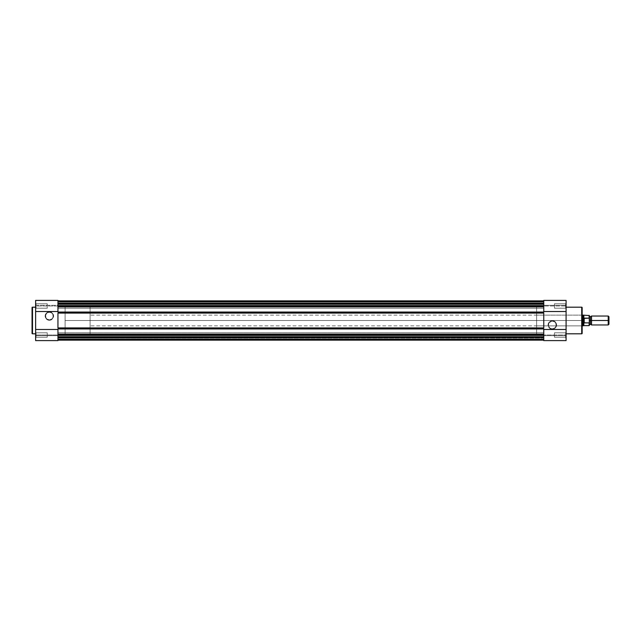 <?xml version="1.0" encoding="UTF-8"?>
<svg xmlns="http://www.w3.org/2000/svg" width="641" height="641" viewBox="0 0 641 641"><rect width="100%" height="100%" fill="white"/><g stroke="black" fill="none" stroke-linecap="round" stroke-linejoin="round"><path stroke-width="0.48" stroke-dasharray="3.21 2.4" d="M35.624 300.509L35.624 305.316L35.624 303.321L36.072 303.754L36.072 308.217L35.624 308.666L35.624 303.305L36.072 303.754L36.072 308.217L35.624 308.666L35.624 300.421L35.624 340.595L35.624 335.011L35.624 337.695L36.072 337.246L36.072 332.783L36.072 337.246L35.624 337.695L35.624 332.334L36.072 332.783L36.072 337.246L35.624 337.695L35.624 332.334L36.072 332.783L47.234 332.783L47.234 337.246L36.072 337.246L36.072 332.783L47.234 332.783L47.234 337.246L36.072 337.246L36.072 332.783L36.072 337.246L47.234 337.246L47.234 332.783L36.072 332.783L36.072 337.246L47.234 337.246L47.234 332.783L47.234 337.246L47.234 332.783L36.072 332.783L35.624 332.334L35.624 337.695L35.624 335.011L57.946 335.011L57.946 340.595L35.624 340.595L35.624 335.684L57.946 335.684L57.946 340.595L57.946 300.509M49.373 319.827A3.798 3.798 0 0 1 45.583 316.037A3.798 3.798 0 0 1 49.373 312.239L49.373 311.79A4.239 4.239 0 0 0 45.134 316.037A4.239 4.239 0 0 0 49.373 320.276L49.373 319.827A3.798 3.798 0 0 1 45.583 316.037A3.798 3.798 0 0 1 49.373 312.239A3.798 3.798 0 0 0 45.583 316.037A3.798 3.798 0 0 0 49.373 319.827A3.798 3.798 0 0 0 53.171 316.037A3.798 3.798 0 0 0 49.373 312.239A3.798 3.798 0 0 1 53.171 316.037A3.798 3.798 0 0 1 49.373 319.827L47.266 319.194L45.872 317.487L45.655 315.292L46.689 313.353L47.923 312.528L50.118 312.311L52.057 313.353L52.883 314.579L53.099 316.774L52.53 318.144L49.373 320.276L52.378 319.034L53.62 316.037L52.899 313.681L51 312.119L48.548 311.871L46.376 313.032L45.215 315.204L45.455 317.656L47.017 319.563L49.373 320.276A4.239 4.239 0 0 0 53.62 316.037A4.239 4.239 0 0 0 49.373 311.79L49.373 312.239A3.798 3.798 0 0 1 53.171 316.037A3.798 3.798 0 0 1 49.373 319.827M47.234 303.754L47.234 308.217L36.072 308.217L36.072 303.754L47.234 303.754L47.234 308.217L36.072 308.217L36.072 303.754L47.234 303.754L36.072 303.754L36.072 308.217L47.234 308.217L47.234 303.754L36.072 303.754L36.072 308.217L47.234 308.217L47.234 303.754M35.624 333.809L35.624 307.191L35.624 333.809M57.946 334.786L65.094 334.786L65.094 306.214L57.946 306.214L57.946 334.786L57.946 306.214L57.946 334.786L57.946 306.214L65.094 306.214L65.094 334.786L65.094 306.214L65.094 334.786L543.76 334.786L543.76 306.214L57.946 306.214L57.946 334.786L57.946 306.214L543.76 306.214L543.76 334.786L57.946 334.786M57.946 311.526L57.946 329.474L57.946 311.526M35.624 340.595L35.624 335.684L35.624 340.595L57.946 340.595L57.946 335.684L35.624 335.684L35.624 340.595M35.624 335.011L35.624 303.305L35.624 307.015L35.624 305.989L57.946 305.989L57.946 335.011L35.624 335.011M35.624 337.695L35.624 335.531L35.624 337.695L36.072 337.246L36.072 332.783L35.624 332.334L35.624 337.695M35.624 308.666L35.624 306.51L35.624 308.666L36.072 308.217L36.072 303.754L35.624 303.305L35.624 308.666L36.072 308.217L36.072 303.754L35.624 303.305L35.624 308.666M32.499 333.809L32.499 307.191L32.499 333.809M47.234 337.246L47.234 332.783L47.234 337.246M47.234 308.217L47.234 303.802L47.234 308.217M35.624 305.316L57.946 305.316L57.946 300.405L57.946 305.989L35.624 305.989L35.624 300.405L35.624 305.316L35.624 300.405L57.946 300.405L57.946 305.316L35.624 305.316M57.946 335.684L543.76 335.684L543.76 339.698L57.946 339.698L57.946 338.945L543.76 338.945L57.946 338.945L543.76 338.945L57.946 338.945L57.946 335.684L543.76 335.684L57.946 335.684L543.76 335.684L543.76 338.945L57.946 338.945L57.946 335.684L543.76 335.684L543.76 338.945L57.946 338.945L543.76 338.945L543.76 339.698L57.946 339.698L57.946 338.945L543.76 338.945L543.76 339.698L57.946 339.698L57.946 338.945L543.76 338.945L57.946 338.945L543.76 338.945L57.946 338.945L57.946 335.684L543.76 335.684L57.946 335.684L543.76 335.684L543.76 338.945L57.946 338.945L57.946 335.684L57.946 338.945L543.76 338.945L57.946 338.945L543.76 338.945L543.76 339.698L57.946 339.698L57.946 335.684M57.946 314.859L57.946 337.286L543.76 337.286L543.76 332.735L57.946 332.735L57.946 337.286L543.76 337.286L543.76 332.735L57.946 332.735L543.76 332.735L543.76 337.286L57.946 337.286L57.946 332.735L543.76 332.735L543.76 337.286L57.946 337.286L57.946 328.937L543.76 328.937L543.76 327.896L57.946 327.896L57.946 313.104L543.76 313.104L543.76 306.855L57.946 306.855L57.946 300.853L57.946 305.989L543.76 305.989L543.76 306.855L57.946 306.855L57.946 304.026L543.76 304.018L543.76 304.467L57.946 304.467L57.946 304.018L543.76 304.018L543.76 301.743L543.76 303.377L57.946 303.377L543.76 303.249L57.946 303.377L57.946 302.929L543.76 302.929L57.946 302.929L57.946 301.743L543.76 301.743L57.946 301.743L57.946 304.467L543.76 304.459L57.946 304.467L543.76 304.467L543.76 304.018L57.946 304.018L543.76 304.018L543.76 301.743L57.946 301.743L57.946 304.018L57.946 300.853L543.76 300.853L57.946 300.853L57.946 303.249L543.76 303.249L543.76 300.853L57.946 300.853L543.76 300.853L57.946 300.853L543.76 300.853L57.946 300.853L543.76 300.853L57.946 300.853L543.76 300.853L57.946 300.853L57.946 303.377L543.76 303.377L57.946 303.249L543.76 303.249L543.76 300.853L57.946 300.853L543.76 300.853L543.76 305.989L543.76 300.853L543.76 303.377L543.76 302.929L57.946 302.929L57.946 301.743L543.76 301.743L543.76 302.929L57.946 302.929L57.946 303.377L543.76 303.377L543.76 300.853L543.76 301.302L57.946 301.302L57.946 302.055L543.76 302.055L543.76 301.302L57.946 301.302L57.946 302.055L543.76 302.055L57.946 302.055L57.946 305.316L543.76 305.316L543.76 302.055L57.946 302.055L57.946 305.316L543.76 305.316L57.946 305.316L543.76 305.316L543.76 302.055L57.946 302.055L543.76 302.055L57.946 302.055L543.76 302.055L543.76 301.302L57.946 301.302L57.946 302.055L543.76 302.055L543.76 301.302L57.946 301.302L57.946 302.055L543.76 302.055L57.946 302.055L57.946 305.316L543.76 305.316L543.76 302.055L57.946 302.055L57.946 305.316L543.76 305.316L57.946 305.316L543.76 305.316L543.76 302.055L57.946 302.055L543.76 302.055L57.946 302.055L543.76 302.055L543.76 301.302L543.76 305.316L543.76 300.853L543.76 304.459L57.946 304.459L543.76 304.467L57.946 304.459L543.76 304.467L543.76 301.118L543.76 305.316L543.76 300.853L543.76 301.743L57.946 301.743L57.946 300.869L543.76 300.853L57.946 300.853L57.946 312.063L543.76 312.063L57.946 312.063L57.946 313.104L543.76 313.104L543.76 327.896L57.946 327.896L57.946 328.937L543.76 328.937L543.76 334.145L57.946 334.145L543.76 334.145L543.76 335.011L57.946 335.011L57.946 334.145L57.946 335.011L543.76 335.011L543.76 340.147L57.946 340.147L57.946 335.011L57.946 340.147L543.76 340.147L57.946 340.147L57.946 337.751L543.76 337.751L543.76 340.147L57.946 340.147L543.76 340.147L57.946 340.147L543.76 340.147L57.946 340.147L543.76 340.147L57.946 340.147L543.76 340.147L57.946 340.147L57.946 337.623L57.946 338.071L543.76 338.071L543.76 337.623L57.946 337.751L543.76 337.751L57.946 338.071L57.946 339.257L543.76 339.257L543.76 338.071L57.946 338.071L57.946 339.257L57.946 336.982L543.76 336.982L543.76 339.257L57.946 339.257L57.946 336.533L543.76 336.533L543.76 336.982L57.946 336.982L543.76 336.982L543.76 336.533L57.946 336.573L543.76 336.541L57.946 336.541L57.946 336.982L543.76 336.982L543.76 339.257L57.946 339.257L543.76 339.257L543.76 338.071L57.946 338.071L57.946 337.623L543.76 337.751L543.76 340.147L57.946 340.147L543.76 340.147L543.76 328.44L543.76 340.491M566.083 340.579L566.083 300.405L566.083 305.316L543.76 305.316L543.76 300.405L543.76 305.989L543.76 300.405L566.083 300.405L566.083 305.989L543.76 305.989L543.76 305.116L543.76 312.56L543.76 304.988L543.76 305.989L57.946 305.989L57.946 303.714L57.946 308.265L543.76 308.265L543.76 303.714L57.946 303.714L57.946 308.265L543.76 308.265L543.76 303.714L57.946 303.714L543.76 303.714L543.76 308.265L57.946 308.265L57.946 303.714L543.76 303.714L543.76 308.265L57.946 308.265L57.946 303.714L57.946 326.141M57.946 327.896L57.946 313.104M57.946 336.012L57.946 340.147L57.946 336.012M57.946 303.714L57.946 305.541L57.946 303.714M57.946 335.884L57.946 337.286L57.946 335.884M543.76 304.988L543.76 304.026L543.76 304.988M543.76 314.859L543.76 326.141M543.76 327.896L543.76 313.104M543.76 333.705L543.76 306.214L536.613 306.214L536.613 334.786L543.76 334.786L543.76 332.735L543.76 335.011L543.76 305.989L543.76 333.705M543.76 308.265L543.76 306.43L543.76 308.265M543.76 305.116L543.76 303.714L543.76 305.116M543.76 337.286L543.76 335.459L543.76 337.286M57.946 300.853L543.76 300.853L543.76 301.743L543.76 300.853L57.946 300.853L57.946 301.743L543.76 301.743L57.946 301.743L57.946 300.853L543.76 300.853L57.946 300.853L57.946 301.743L543.76 301.743L543.76 300.853L543.76 301.302L543.76 300.853L543.76 301.302L57.946 301.302L543.76 301.302L57.946 301.302L57.946 300.853L57.946 301.302L57.946 300.853L543.76 300.853L57.946 300.853L543.76 300.853L543.76 301.302L57.946 301.302L57.946 300.853M543.76 340.147L57.946 340.147L57.946 339.257L543.76 339.257L543.76 340.147L543.76 339.257L57.946 339.257L57.946 340.147L543.76 340.147L57.946 340.147L57.946 339.257L543.76 339.257L543.76 340.147L543.76 339.257L57.946 339.257L57.946 340.147L543.76 340.147L543.76 339.698L57.946 339.698L57.946 340.147L543.76 340.147L57.946 340.147L57.946 339.698L543.76 339.698L543.76 340.147L543.76 339.698L57.946 339.698L57.946 340.147L543.76 340.147L57.946 340.147L57.946 339.698L543.76 339.698L543.76 340.147M566.083 340.491L566.083 332.334L565.634 332.783L565.634 337.246L565.634 332.783L566.083 332.334L566.083 337.695L565.634 337.246L565.634 332.783L566.083 332.334L566.083 337.695L565.634 337.246L554.473 337.246L554.473 332.783L565.634 332.783L565.634 337.246L554.473 337.246L554.473 332.783L565.634 332.783L565.634 337.246L565.634 332.783L554.473 332.783L554.473 337.246L565.634 337.246L565.634 332.783L554.473 332.783L554.473 337.246L554.473 332.783L554.473 337.246L565.634 337.246L566.083 340.547M565.634 308.217L565.634 303.754L566.083 303.305L566.083 308.666L565.634 308.217L565.634 303.754L566.083 303.305L566.083 308.666L565.634 308.217L554.473 308.217L554.473 303.754L565.634 303.754L565.634 308.217L554.473 308.217L554.473 303.754L565.634 303.754L565.634 308.217L565.634 303.754L554.473 303.754L554.473 308.217L565.634 308.217L565.634 303.754L554.473 303.754L554.473 308.217L554.473 303.754L554.473 308.217L565.634 308.217L566.083 308.666L566.083 303.305L566.083 333.809L566.083 303.305L566.083 308.617L566.083 303.305L565.634 303.754L565.634 308.217L566.083 308.666L566.083 303.305L565.634 303.754L565.634 308.217M552.334 321.141A3.822 3.822 0 0 1 556.156 324.963A3.822 3.822 0 0 1 552.334 328.793L552.334 329.234A4.271 4.271 0 0 0 556.604 324.963A4.271 4.271 0 0 0 552.334 320.692L552.334 321.141A3.822 3.822 0 0 1 556.156 324.963A3.822 3.822 0 0 1 552.334 328.793A3.822 3.822 0 0 0 556.156 324.963A3.822 3.822 0 0 0 552.334 321.141A3.822 3.822 0 0 0 548.504 324.963A3.822 3.822 0 0 0 552.334 328.793A3.822 3.822 0 0 1 548.504 324.963A3.822 3.822 0 0 1 552.334 321.141L554.457 321.782L555.867 323.505L556.084 325.708L555.034 327.671L553.079 328.713L551.589 328.713L549.625 327.671L548.8 326.429L548.504 324.963L549.153 322.84L552.334 320.692L549.313 321.942L548.063 324.963L548.776 327.335L550.699 328.913L553.167 329.154L555.354 327.984L556.524 325.796L556.276 323.328L554.705 321.413L552.334 320.692A4.271 4.271 0 0 0 548.063 324.963A4.271 4.271 0 0 0 552.334 329.234L552.334 328.793A3.822 3.822 0 0 1 548.504 324.963A3.822 3.822 0 0 1 552.334 321.141M582.156 333.296L582.156 314.699L581.716 315.14L581.716 325.86L581.716 315.14L582.156 314.699L582.156 326.301L581.716 325.86L536.613 325.86L536.613 315.14L581.716 315.14L581.716 325.86L581.716 315.14L536.613 315.14L536.613 320.5L536.613 306.214L543.76 306.214L543.76 334.786L536.613 334.786L536.613 306.214L536.613 325.86L536.613 315.14L536.613 325.86L581.716 325.86L582.156 326.301L582.156 307.64L582.156 333.36M566.083 300.405L566.083 305.316L566.083 300.405L543.76 300.405L543.76 305.316L543.76 300.405L543.76 305.316L566.083 305.316L566.083 300.405M566.083 332.535L566.083 337.695L566.083 332.535M543.76 329.474L543.76 311.526L543.76 329.474M543.76 305.989L543.76 335.011L566.083 335.011L543.76 335.011L543.76 340.595L543.76 335.684L566.083 335.684L566.083 340.595L566.083 335.684L543.76 335.684L543.76 340.595L566.083 340.595L566.083 305.989L543.76 305.989M581.716 307.191L581.716 333.809L581.716 307.191M536.613 334.786L536.613 321.902L536.613 334.786M583.254 319.418L583.054 320.5L90.101 320.5L90.101 315.14L90.101 321.902L90.101 319.098L90.101 320.5L65.094 320.5L65.094 306.214L65.094 334.786L65.094 320.5L90.101 320.5L90.101 306.214L90.101 320.5L65.094 320.5L90.101 320.5L90.101 334.786L90.101 320.5L90.101 325.86L90.101 320.5L582.156 320.5L582.156 326.197L582.156 320.5L90.101 320.5L583.054 320.5L583.054 325.86L583.254 319.418L583.943 318.216L583.943 322.784L583.254 321.582M554.473 303.754L554.473 308.217L554.473 303.754M554.473 332.783L554.473 337.246L554.473 332.783M565.634 337.246L566.083 337.695L566.083 332.334L565.634 332.783L565.634 337.246M543.76 305.316L566.083 305.316L543.76 305.316M543.76 335.684L566.083 335.684L543.76 335.684M591.539 324.963L591.539 320.5L590.417 320.5L590.417 324.21L590.417 320.5L591.539 320.5L591.539 316.037L591.539 320.5L608.221 320.5L608.221 324.963L608.221 320.5L608.95 320.5L608.95 324.242L608.95 320.5L608.221 320.5L608.221 316.037L608.221 320.5L591.539 320.5L591.539 324.963M590.417 316.79L590.417 320.5L590.417 316.79M589.303 318.545L589.303 315.54L589.303 320.5L589.303 316.037L589.303 320.5L590.417 320.5L589.303 320.5L589.303 317.343L589.303 325.46L589.303 322.455L589.127 322.872L583.943 322.784L584.215 318.128L584.215 322.872L584.215 318.128L589.183 318.152L589.303 322.455M589.303 317.343L589.303 316.037L589.303 317.343M589.303 320.5L589.303 324.963L589.303 320.5M583.494 318.906L583.831 318.425L583.494 318.906M583.494 322.094L583.831 325.636L583.831 322.575L589.127 322.872L589.127 325.636L589.127 322.872M583.054 320.5L583.054 315.14L583.054 320.5M583.831 315.364L583.831 318.425L583.831 315.364M589.127 318.128L589.127 315.364L589.127 318.128L583.831 318.425M65.094 321.902L65.094 334.786L65.094 321.902M90.101 319.098L90.101 306.214L90.101 319.098M90.101 321.902L90.101 334.786L90.101 321.902M90.101 321.542L90.101 325.86L90.101 321.542M608.95 316.758L608.95 320.5L608.95 316.758M57.946 304.427L543.76 304.427M543.76 337.623L57.946 337.623L543.76 337.623M543.76 336.533L57.946 336.533L543.76 336.533M582.156 325.86L90.101 325.86M90.101 334.786L65.094 334.786M90.101 306.214L65.094 306.214M582.156 315.14L90.101 315.14"/><path stroke-width="0.96" d="M32.05 307.64A0.449 0.449 0 0 1 32.499 307.191L35.624 307.191L32.499 307.191L32.499 333.809L32.499 307.191A0.449 0.449 0 0 0 32.05 307.64L32.05 333.36A0.449 0.449 0 0 0 32.499 333.809L35.624 333.809L32.499 333.809A0.449 0.449 0 0 1 32.05 333.36L32.05 307.704M57.946 300.509L57.946 311.526L57.946 300.405L35.624 300.405L35.624 329.474L57.946 329.474L35.624 329.474L35.624 340.595L57.946 340.595L57.946 329.474L57.946 340.595L35.624 340.595L35.624 300.509M35.624 311.526L57.946 311.526L35.624 311.526M57.946 305.989L543.76 305.989L57.946 305.989M543.76 306.855L57.946 306.855L543.76 306.855M543.76 300.853L57.946 300.853L543.76 300.853M543.76 340.147L57.946 340.147L543.76 340.147M543.76 335.011L57.946 335.011L543.76 335.011M57.946 334.145L543.76 334.145L57.946 334.145M57.946 326.141L57.946 314.859M543.76 326.141L543.76 314.859M543.76 313.104L57.946 313.104L57.946 327.896L543.76 327.896L543.76 313.104L57.946 313.104M57.946 312.063L543.76 312.063L57.946 312.063M57.946 328.937L543.76 328.937L57.946 328.937M57.946 327.896L543.76 327.896M582.156 333.36A0.449 0.449 0 0 1 581.716 333.809L566.083 333.809L581.716 333.809L581.716 307.191L581.716 333.809A0.449 0.449 0 0 0 582.156 333.36L582.156 307.64A0.449 0.449 0 0 0 581.716 307.191L566.083 307.191L581.716 307.191A0.449 0.449 0 0 1 582.156 307.64L582.156 333.296M543.76 340.491L543.76 329.474L543.76 340.595L566.083 340.595L566.083 311.526L543.76 311.526L566.083 311.526L566.083 300.405L543.76 300.405L543.76 311.526L543.76 300.405L566.083 300.405L566.083 340.491M566.083 329.474L543.76 329.474L566.083 329.474M608.95 324.242L608.95 316.758L608.221 316.037L608.221 320.5L591.539 320.5L591.539 324.963L608.221 324.963L608.95 324.242L608.95 320.5L608.221 320.5L608.221 324.963L608.221 316.037L591.539 316.037L591.539 324.963L590.417 324.21L590.417 320.5L591.539 320.5L590.417 320.5L590.417 316.79L590.417 320.5L589.303 320.5L590.417 320.5L590.417 324.21L589.303 324.963M589.127 322.872L584.215 322.872L584.215 318.128L583.943 322.784L583.943 318.216L583.831 325.636L589.127 325.636L589.127 322.872L589.303 325.46L589.303 322.455L589.127 322.872L584.215 322.872L583.054 320.5L583.054 325.86L583.054 320.5L582.156 320.5L583.054 320.5L584.215 318.128L589.127 318.128L589.303 318.545L589.303 315.54L589.303 322.455L589.271 318.305M582.156 325.86L583.831 325.636L583.831 322.575L583.054 320.5L583.831 318.425L583.831 315.364L583.831 318.425L589.127 318.128L589.127 315.364L589.223 318.192M583.494 322.094L583.254 321.582M583.254 319.418L583.831 318.425M582.156 315.14L583.054 315.14L583.054 320.5L583.054 315.14L589.303 315.54M589.303 325.46L589.271 322.695M589.303 316.037L590.417 316.79L591.539 316.037L591.539 320.5L608.95 320.5L608.95 316.758"/></g></svg>
